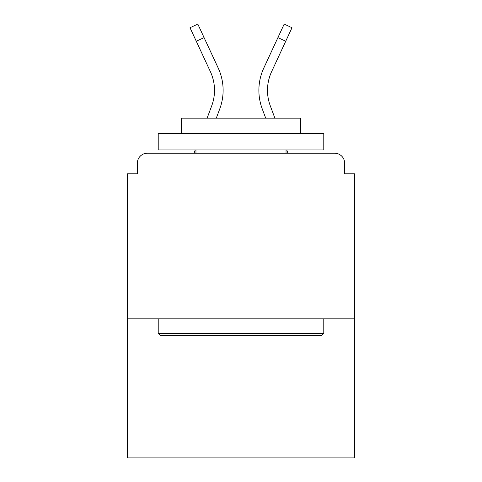 <?xml version="1.0" encoding="UTF-8"?>
<svg xmlns="http://www.w3.org/2000/svg" width="482" height="482" viewBox="0 0 482 482"><rect width="100%" height="100%" fill="white"/><g stroke="black" fill="none" stroke-linecap="round" stroke-linejoin="round"><path stroke-width="0.72" d="M344.648 173.779L344.648 163.181L344.648 173.779L354.583 173.779L354.583 457.9L127.417 457.9L127.417 173.779L137.352 173.779L137.352 163.181L137.352 173.779M354.583 318.819L127.417 318.819M344.648 163.181A9.935 9.935 0 0 0 334.713 153.246L147.287 153.246A9.935 9.935 0 0 0 137.352 163.181M334.713 153.246L292.658 153.246M189.342 153.246L147.287 153.246M216.304 118.144L219.774 108.86A52.984 52.984 0 0 0 218.195 68.028L204.085 37.62L196.276 41.241L190.004 27.721L197.813 24.1L204.085 37.62M196.276 41.241L210.387 71.655A44.374 44.374 0 0 1 211.706 105.847L207.115 118.144M195.246 149.932L194.011 153.246M265.696 118.144L262.226 108.86A52.984 52.984 0 0 1 263.805 68.028L284.187 24.1L291.996 27.721L271.613 71.655A44.374 44.374 0 0 0 270.294 105.847L274.885 118.144M286.754 149.932L287.989 153.246M321.801 335.376L160.199 335.376L158.217 333.387L323.784 333.387L321.801 335.376M158.217 133.375L323.784 133.375L323.784 149.932L158.217 149.932L158.217 133.375M300.605 133.375L300.605 118.144L181.395 118.144L181.395 133.375M158.217 318.819L158.217 333.387M323.784 318.819L323.784 333.387M195.963 149.932L195.963 153.246M286.037 149.932L286.037 153.246M210.387 71.655A44.374 44.374 0 0 1 211.706 105.847A44.374 44.374 0 0 0 214.508 90.327A44.374 44.374 0 0 1 211.706 105.847A44.374 44.374 0 0 0 214.508 90.327A44.374 44.374 0 0 1 211.706 105.847A44.374 44.374 0 0 0 214.508 90.327A44.374 44.374 0 0 1 211.706 105.847M267.492 90.327A44.374 44.374 0 0 0 270.294 105.847A44.374 44.374 0 0 1 267.492 90.327A44.374 44.374 0 0 0 270.294 105.847A44.374 44.374 0 0 1 267.492 90.327A44.374 44.374 0 0 0 270.294 105.847A44.374 44.374 0 0 1 267.492 90.327A44.374 44.374 0 0 0 270.294 105.847A44.374 44.374 0 0 1 271.613 71.655A44.374 44.374 0 0 0 267.492 90.327A44.374 44.374 0 0 1 271.613 71.655A44.374 44.374 0 0 0 267.492 90.327A44.374 44.374 0 0 1 271.613 71.655A44.374 44.374 0 0 0 267.492 90.327A44.374 44.374 0 0 1 271.613 71.655A44.374 44.374 0 0 0 267.492 90.327M285.724 41.241L277.915 37.62"/></g></svg>
